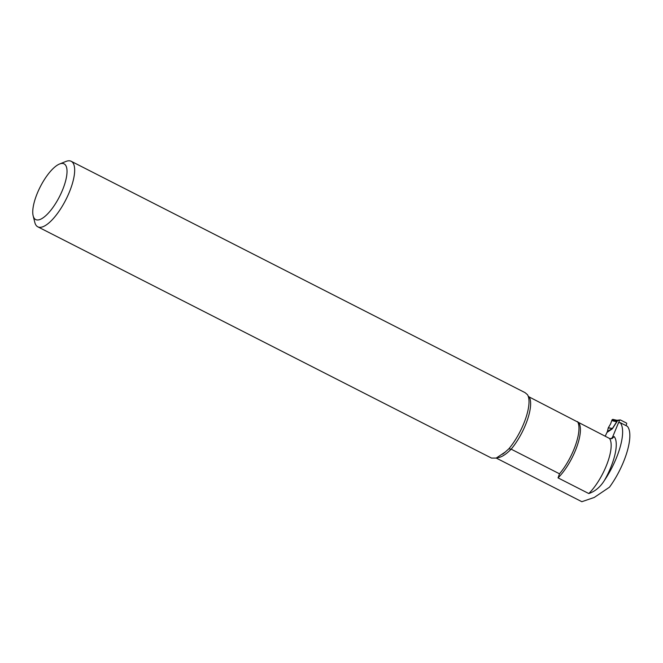 <?xml version="1.0" encoding="UTF-8"?>
<svg xmlns="http://www.w3.org/2000/svg" width="663" height="663" viewBox="0 0 663 663"><rect width="100%" height="100%" fill="white"/><g stroke="black" fill="none" stroke-linecap="round" stroke-linejoin="round"><path stroke-width="0.99" d="M588.794 493.554A34.841 12.033 -63 0 0 607.151 463.652A34.841 12.033 -63 0 0 609.504 438.442L529.198 396.963A35.578 12.282 117 0 1 511.156 449.166L559.506 473.813L558.047 477.882L588.794 493.554C595.125 491.391 600.338 487.007 604.432 480.41A44.131 15.241 -63 0 0 620.12 422.613L627.347 426.292A44.131 15.241 -63 0 1 609.479 487.189L594.255 497.457L581.849 501.709M581.832 501.692L496.255 458.075M581.849 501.7L594.255 497.457M611.22 438.773L612.554 437.149L618.48 422.803L620.12 422.613M559.506 473.813A35.578 12.282 -63 0 0 578.02 422.53A35.578 12.282 -63 0 0 577.548 421.61M71.198 161.291L524.74 392.479A36.772 12.696 117 0 1 525.287 392.811L527.466 394.692A36.772 12.696 117 0 1 528.684 397.974A36.772 12.696 117 0 1 508.844 448.81L505.231 452.05L496.197 458.092L491.523 458.092L37.799 226.821A36.772 12.696 -63 0 0 42.565 226.862A36.772 12.696 -63 0 0 68.488 194.168A36.772 12.696 -63 0 0 71.198 161.291A36.772 12.696 -63 0 0 65.869 161.474L59.554 164.01A31.26 10.79 -63 0 0 40.269 186.809A31.26 10.79 -63 0 0 33.15 215.798A31.26 10.79 -63 0 0 39.739 219.586A31.26 10.79 -63 0 0 63.88 186.502A31.26 10.79 -63 0 0 59.554 164.01M33.15 215.798L34.807 222.403A36.772 12.696 -63 0 0 37.799 226.821M529.198 396.963L528.179 396.142M497.167 457.71A44.131 15.241 117 0 0 511.156 449.166L508.844 448.81M609.504 438.442L611.999 438.608L614.187 436.585L612.554 437.149M625.98 425.596L626.659 423.955A0.738 0.671 -96.8 0 0 626.32 422.977L620.477 420.002A0.738 0.671 -96.8 0 0 619.59 420.35L618.579 422.795M616.781 420.392L617.319 421.03L612.571 428.497L611.891 429.135L611.974 428.414L608.236 427.908L607.424 431.456L612.488 428.339L617.17 421.038L616.341 420.259M605.203 436.254L607.424 431.456M616.98 420.309L612.811 419.364L612.057 419.77L610.623 423.831L608.236 427.908M608.286 427.768L612.571 428.497M611.742 420.591L616.731 421.825A2.942 0.812 33.1 0 1 616.814 421.983M619.59 420.35L617.402 420.607A2.942 2.304 -0.6 0 1 617.079 420.922M617.319 421.03A2.942 0.622 22.5 0 1 617.17 421.038L612.057 419.77M615.123 420.533L612.943 419.422L612.057 419.77L610.623 423.831M604.432 480.41A38.52 13.301 -63 0 0 614.187 436.585M578.749 422.77A34.841 12.033 117 0 1 576.404 447.981A34.841 12.033 117 0 1 558.047 477.882M611.891 429.135L607.117 432.326M505.256 452.075L502.695 454.155M616.921 420.309L620.112 419.936"/></g></svg>
